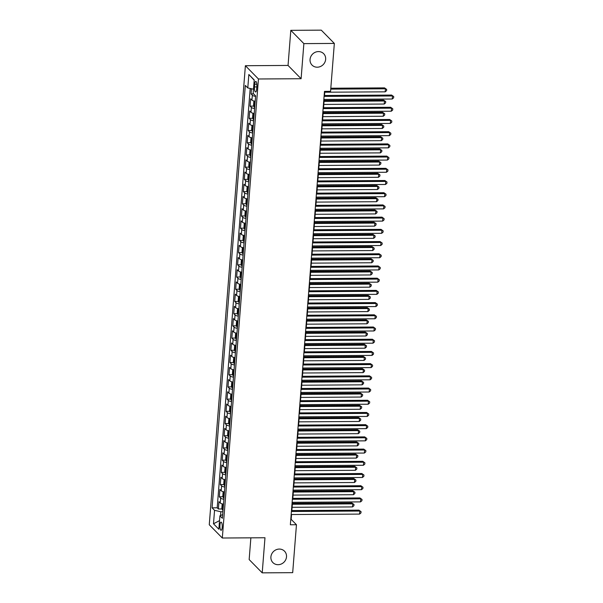<?xml version="1.0" encoding="UTF-8"?>
<svg xmlns="http://www.w3.org/2000/svg" width="603" height="603" viewBox="0 0 603 603"><rect width="100%" height="100%" fill="white"/><g stroke="black" fill="none" stroke-linecap="round" stroke-linejoin="round"><path stroke-width="0.9" d="M279.317 549.069A8.141 7.477 -44.5 0 1 284.503 551.172A8.141 7.477 -44.5 0 1 285.724 559.727A8.141 7.477 -44.5 0 1 278.089 564.694A8.141 7.477 -44.5 0 1 272.895 562.591A8.141 7.477 -44.5 0 1 271.682 554.036A8.141 7.477 -44.5 0 1 279.317 549.069M318.467 51.579A8.141 7.477 -44.5 0 1 323.66 53.682A8.141 7.477 -44.5 0 1 324.874 62.237A8.141 7.477 -44.5 0 1 317.238 67.204A8.141 7.477 -44.5 0 1 312.045 65.101A8.141 7.477 -44.5 0 1 310.831 56.554A8.141 7.477 -44.5 0 1 318.467 51.579M222.206 527.354A4.07 1.168 -90.4 0 0 221.052 522.138A4.07 1.168 -90.4 0 0 219.952 525.062A4.07 1.168 -90.4 0 0 221.105 530.278A4.07 1.168 -90.4 0 0 222.206 527.354M250.871 537.838L249.16 559.569L262.215 572.85L292.689 572.662L296.457 524.738L291.166 519.356L291.543 514.525M245.391 65.712L209.264 524.746L222.319 538.019L258.446 78.985L245.391 65.712L288.046 65.441L301.108 78.722L303.867 43.62L290.812 30.338L288.046 65.441M290.812 30.338L321.278 30.15L334.341 43.431L303.867 43.62M251.459 88.754L251.052 93.917L253.659 93.902M255.205 101.274A5.088 1.387 -175.5 0 1 251.956 100.113L250.667 98.802L250.087 106.128L253.855 106.098M254.247 113.485A5.088 1.387 4.5 0 1 250.991 112.316L249.702 111.005L249.129 118.331L252.891 118.309M253.283 125.695A5.088 1.387 4.5 0 1 250.034 124.527L248.745 123.216L248.165 130.542L251.933 130.519M252.325 137.899A5.088 1.387 4.5 0 1 249.069 136.738L247.78 135.426L247.207 142.753L250.976 142.723M251.361 150.109A5.088 1.387 4.5 0 1 248.112 148.941L246.823 147.629L246.243 154.956L250.011 154.933M250.403 162.32A5.088 1.387 4.5 0 1 247.147 161.152L245.858 159.84L245.285 167.167L249.054 167.144M249.438 174.523A5.088 1.387 4.5 0 1 246.19 173.363L244.901 172.051L244.321 179.377L248.089 179.347M248.481 186.734A5.088 1.387 4.5 0 1 245.225 185.566L243.936 184.254L243.363 191.581L247.132 191.558M247.516 198.945A5.088 1.387 4.5 0 1 244.268 197.776L242.979 196.465L242.398 203.791L246.167 203.769M246.559 211.148A5.088 1.387 4.5 0 1 243.303 209.987L242.014 208.676L241.441 216.002L245.21 215.98M245.602 223.359A5.088 1.387 4.5 0 1 242.346 222.19L241.057 220.886L240.476 228.205L244.245 228.183M244.637 235.569A5.088 1.387 4.5 0 1 241.381 234.401L240.092 233.09L239.519 240.416L243.288 240.393M243.68 247.773A5.088 1.387 4.5 0 1 240.424 246.612L239.135 245.3L238.554 252.627L242.323 252.604M242.715 259.983A5.088 1.387 4.5 0 1 239.459 258.815L238.17 257.511L237.597 264.83L241.366 264.807M241.758 272.194A5.088 1.387 4.5 0 1 238.502 271.026L237.213 269.714L236.64 277.041L240.401 277.018M240.793 284.397A5.088 1.387 4.5 0 1 237.537 283.237L236.255 281.925L235.675 289.252L239.444 289.229M239.836 296.608A5.088 1.387 4.5 0 1 236.58 295.44L235.291 294.136L234.718 301.455L238.479 301.432M238.871 308.819A5.088 1.387 4.5 0 1 235.622 307.651L234.333 306.339L233.753 313.666L237.522 313.643M237.914 321.022A5.088 1.387 4.5 0 1 234.657 319.861L233.369 318.55L232.796 325.876L236.557 325.854M236.949 333.233A5.088 1.387 4.5 0 1 233.7 332.065L232.411 330.761L231.831 338.079L235.6 338.057M235.992 345.444A5.088 1.387 4.5 0 1 232.735 344.275L231.446 342.964L230.874 350.29L234.642 350.268M235.027 357.647A5.088 1.387 4.5 0 1 231.778 356.486L230.489 355.175L229.909 362.501L233.678 362.478M234.07 369.858A5.088 1.387 4.5 0 1 230.813 368.689L229.524 367.385L228.952 374.704L232.72 374.682M233.105 382.068A5.088 1.387 4.5 0 1 229.856 380.9L228.567 379.589L227.987 386.915L231.756 386.892M232.147 394.272A5.088 1.387 4.5 0 1 228.891 393.111L227.602 391.799L227.03 399.126L230.798 399.103M231.183 406.482A5.088 1.387 4.5 0 1 227.934 405.314L226.645 404.01L226.065 411.329L229.833 411.306M230.225 418.693A5.088 1.387 4.5 0 1 226.969 417.525L225.68 416.213L225.107 423.54L228.876 423.517M229.268 430.896A5.088 1.387 4.5 0 1 226.012 429.735L224.723 428.424L224.143 435.75L227.911 435.728M228.303 443.107A5.088 1.387 4.5 0 1 225.047 441.939L223.758 440.635L223.185 447.961L226.954 447.931M227.346 455.318A5.088 1.387 4.5 0 1 224.09 454.149L222.801 452.838L222.221 460.164L225.989 460.142M226.381 467.529A5.088 1.387 4.5 0 1 223.125 466.36L221.836 465.049L221.263 472.375L225.032 472.353M225.424 479.732A5.088 1.387 4.5 0 1 222.168 478.571L220.879 477.259L220.306 484.586L224.067 484.556M224.459 491.942A5.088 1.387 4.5 0 1 221.203 490.774L219.922 489.463L219.341 496.789L223.11 496.766M334.341 43.431L330.565 91.347L324.474 91.385L290.36 524.776L296.457 524.738M254.677 84.254L254.466 86.938A3.942 1.131 -90.4 0 0 255.589 91.995A3.942 1.131 -90.4 0 0 256.652 89.161L256.87 86.478A3.942 1.131 -90.4 0 0 255.747 81.42A3.942 1.131 -90.4 0 0 254.677 84.254L256.855 84.239M222.673 514.63L219.914 515.799L222.386 518.309L255.627 95.9L253.162 93.39L254.217 79.958L248.851 74.501L247.795 87.932L245.323 85.422L212.083 507.832L214.547 510.342L220.834 511.743L220.54 515.535M219.914 515.799L218.859 529.223L213.492 523.773L214.547 510.342M255.589 96.39A5.088 1.387 -175.5 0 1 252.34 95.229L251.052 93.917M250.2 88.468L217.201 507.794L218.384 509L222.145 508.977M223.502 504.153A5.088 1.387 4.5 0 1 220.246 502.985L218.957 501.673L218.384 509M223.886 499.269A5.088 1.387 -175.5 0 1 220.63 498.101L219.341 496.789M224.844 487.058A5.088 1.387 -175.5 0 1 221.587 485.89L220.306 484.586M225.808 474.847A5.088 1.387 -175.5 0 1 222.552 473.687L221.263 472.375M226.766 462.644A5.088 1.387 -175.5 0 1 223.509 461.476L222.221 460.164M227.73 450.433A5.088 1.387 -175.5 0 1 224.474 449.265L223.185 447.961M228.688 438.223A5.088 1.387 -175.5 0 1 225.432 437.062L224.143 435.75M229.653 426.02A5.088 1.387 -175.5 0 1 226.396 424.851L225.107 423.54M230.61 413.809A5.088 1.387 -175.5 0 1 227.354 412.64L226.065 411.329M231.567 401.598A5.088 1.387 -175.5 0 1 228.318 400.437L227.03 399.126M232.532 389.395A5.088 1.387 -175.5 0 1 229.276 388.226L227.987 386.915M233.489 377.184A5.088 1.387 -175.5 0 1 230.24 376.016L228.952 374.704M234.454 364.973A5.088 1.387 -175.5 0 1 231.198 363.813L229.909 362.501M235.411 352.77A5.088 1.387 -175.5 0 1 232.163 351.602L230.874 350.29M236.376 340.559A5.088 1.387 -175.5 0 1 233.12 339.391L231.831 338.079M237.333 328.349A5.088 1.387 -175.5 0 1 234.085 327.188L232.796 325.876M238.298 316.145A5.088 1.387 -175.5 0 1 235.042 314.977L233.753 313.666M239.255 303.935A5.088 1.387 -175.5 0 1 236.007 302.766L234.718 301.455M240.22 291.724A5.088 1.387 -175.5 0 1 236.964 290.556L235.675 289.252M241.177 279.513A5.088 1.387 -175.5 0 1 237.921 278.352L236.64 277.041M242.142 267.31A5.088 1.387 -175.5 0 1 238.886 266.142L237.597 264.83M243.099 255.099A5.088 1.387 -175.5 0 1 239.843 253.931L238.554 252.627M244.064 242.888A5.088 1.387 -175.5 0 1 240.808 241.728L239.519 240.416M245.022 230.685A5.088 1.387 -175.5 0 1 241.765 229.517L240.476 228.205M245.986 218.474A5.088 1.387 -175.5 0 1 242.73 217.306L241.441 216.002M246.944 206.264A5.088 1.387 -175.5 0 1 243.687 205.103L242.398 203.791M247.901 194.06A5.088 1.387 -175.5 0 1 244.652 192.892L243.363 191.581M248.866 181.85A5.088 1.387 -175.5 0 1 245.609 180.681L244.321 179.377M249.823 169.639A5.088 1.387 -175.5 0 1 246.574 168.478L245.285 167.167M250.788 157.436A5.088 1.387 -175.5 0 1 247.531 156.267L246.243 154.956M251.745 145.225A5.088 1.387 -175.5 0 1 248.496 144.057L247.207 142.753M252.71 133.014A5.088 1.387 -175.5 0 1 249.454 131.853L248.165 130.542M253.667 120.811A5.088 1.387 -175.5 0 1 250.418 119.643L249.129 118.331M254.632 108.6A5.088 1.387 -175.5 0 1 251.376 107.432L250.087 106.128M262.215 572.85L264.981 537.748L222.319 538.019M301.108 78.722L258.446 78.985M291.852 510.575L292.508 502.322M292.817 498.364L293.465 490.111M293.774 486.154L294.422 477.9M294.739 473.95L295.387 465.697M295.696 461.74L296.344 453.486M296.661 449.529L297.309 441.275M297.618 437.326L298.266 429.072M298.583 425.115L299.231 416.861M299.54 412.904L300.188 404.651M300.505 400.694L301.153 392.447M301.462 388.49L302.111 380.237M302.427 376.28L303.075 368.026M303.384 364.069L304.033 355.823M304.342 351.866L304.997 343.612M305.306 339.655L305.955 331.401M306.264 327.444L306.919 319.191M307.229 315.241L307.877 306.987M308.186 303.03L308.842 294.777M309.151 290.819L309.799 282.566M310.108 278.616L310.756 270.363M311.073 266.405L311.721 258.152M312.03 254.195L312.678 245.941M312.995 241.991L313.643 233.738M313.952 229.781L314.6 221.527M314.917 217.57L315.565 209.316M315.874 205.367L316.522 197.113M316.839 193.156L317.487 184.902M317.796 180.945L318.444 172.692M318.761 168.742L319.409 160.488M319.718 156.531L320.366 148.278M320.675 144.321L321.331 136.067M321.64 132.117L322.288 123.864M322.597 119.907L323.253 111.653M323.562 107.696L324.21 99.442M324.52 95.493L324.844 91.385M222.906 511.736L220.834 511.743M290.789 519.356L291.166 519.356M253.486 89.206L247.795 87.932M217.201 507.794L212.083 507.832M254.195 80.199L248.851 74.501M213.492 523.773L219.537 520.623M324.075 96.397L392.493 95.967L392.252 99.013L323.841 99.45M324.15 95.493L391.611 95.063L393.736 96.601L393.638 97.822L392.252 99.013M391.611 95.063L393.736 96.601M324.783 92.221L385.189 91.837L385.43 88.784L384.548 87.887L330.813 88.226M384.548 87.887L386.681 89.425L385.43 88.784L330.738 89.131M386.681 89.425L386.583 90.646L385.189 91.837M323.118 108.6L391.528 108.171L391.287 111.223L322.876 111.653M323.185 107.703L390.646 107.274L392.779 108.811L392.681 110.032L391.287 111.223M390.646 107.274L392.779 108.811M322.153 120.811L390.571 120.381L390.329 123.434L321.919 123.864M322.228 119.907L389.689 119.484L391.814 121.015L391.724 122.236L390.329 123.434M389.689 119.484L391.814 121.015M321.195 133.022L389.606 132.592L389.365 135.637L320.954 136.074M321.263 132.117L388.724 131.695L390.857 133.225L390.759 134.446L389.365 135.637M388.724 131.695L390.857 133.225M320.238 145.225L388.649 144.795L388.407 147.848L319.997 148.278M320.306 144.328L387.767 143.898L389.892 145.436L389.802 146.657L388.407 147.848M387.767 143.898L389.892 145.436M254.481 101.138L253.855 101.53L253.569 105.193L254.18 107.13A3.369 0.92 4.5 0 0 254.722 107.455M323.819 104.425L384.232 104.048L384.473 100.995L383.591 100.098L324.128 100.475M255.016 103.671A3.369 0.92 -175.5 0 1 254.896 103.618L254.775 105.08A3.369 0.92 4.5 0 0 254.903 105.141M383.591 100.098L385.716 101.628L384.473 100.995L324.06 101.372M385.716 101.628L385.626 102.849L384.232 104.048M253.524 113.349L252.898 113.741L252.612 117.404L253.222 119.341A3.369 0.92 4.5 0 0 253.757 119.665M322.861 116.635L383.267 116.258L383.508 113.206L382.626 112.309L323.17 112.678M254.059 115.882A3.369 0.92 -175.5 0 1 253.931 115.821L253.818 117.291A3.369 0.92 4.5 0 0 253.938 117.344M382.626 112.309L384.759 113.839L383.508 113.206L323.095 113.583M384.759 113.839L384.661 115.06L383.267 116.258M252.559 125.552L251.933 125.944L251.647 129.607L252.258 131.552A3.369 0.92 4.5 0 0 252.8 131.876M321.896 128.846L382.31 128.462L382.551 125.409L381.669 124.512L322.206 124.889M253.094 128.092A3.369 0.92 -175.5 0 1 252.974 128.032L252.853 129.494A3.369 0.92 4.5 0 0 252.981 129.555M381.669 124.512L383.794 126.05L382.551 125.409L322.138 125.793M383.794 126.05L383.704 127.271L382.31 128.462M251.602 137.763L250.976 138.155L250.69 141.818L251.3 143.755A3.369 0.92 4.5 0 0 251.835 144.079M320.939 141.049L381.345 140.672L381.586 137.62L380.704 136.723L321.248 137.1M252.137 140.295A3.369 0.92 -175.5 0 1 252.009 140.243L251.896 141.705A3.369 0.92 4.5 0 0 252.024 141.765M380.704 136.723L382.837 138.253L381.586 137.62L321.173 138.004M382.837 138.253L382.739 139.474L381.345 140.672M319.273 157.436L387.684 157.006L387.443 160.059L319.032 160.488M319.341 156.531L386.802 156.109L388.935 157.639L388.837 158.86L387.443 160.059M386.802 156.109L388.935 157.639M250.637 149.974L250.011 150.366L249.725 154.029L250.335 155.966A3.369 0.92 4.5 0 0 250.878 156.29M319.974 153.26L380.387 152.883L380.629 149.83L379.747 148.933L320.283 149.303M251.172 152.506A3.369 0.92 -175.5 0 1 251.052 152.446L250.931 153.916A3.369 0.92 4.5 0 0 251.059 153.969M379.747 148.933L381.872 150.464L380.629 149.83L320.216 150.207M381.872 150.464L381.782 151.685L380.387 152.883M318.316 169.647L386.727 169.217L386.485 172.262L318.075 172.699M318.384 168.742L385.845 168.32L387.97 169.85L387.88 171.071L386.485 172.262M385.845 168.32L387.97 169.85M249.68 162.177L249.054 162.569L248.768 166.232L249.378 168.177A3.369 0.92 4.5 0 0 249.913 168.501M319.017 165.471L379.43 165.086L379.664 162.034L378.782 161.137L319.326 161.514M250.215 164.717A3.369 0.92 -175.5 0 1 250.087 164.657L249.974 166.119A3.369 0.92 4.5 0 0 250.102 166.179M378.782 161.137L380.915 162.674L379.664 162.034L319.258 162.418M380.915 162.674L380.817 163.895L379.43 165.086M317.351 181.85L385.762 181.42L385.528 184.473L317.11 184.902M317.427 180.953L384.88 180.523L387.013 182.061L386.915 183.282L385.528 184.473M384.88 180.523L387.013 182.061M248.715 174.388L248.089 174.78L247.803 178.443L248.413 180.38A3.369 0.92 4.5 0 0 248.956 180.704M318.052 177.674L378.465 177.297L378.707 174.244L377.825 173.347L318.369 173.724M249.25 176.92A3.369 0.92 -175.5 0 1 249.129 176.867L249.009 178.33A3.369 0.92 4.5 0 0 249.137 178.39M377.825 173.347L379.95 174.885L378.707 174.244L318.294 174.629M379.95 174.885L379.86 176.099L378.465 177.297M316.394 194.06L384.804 193.631L384.563 196.684L316.153 197.113M316.462 193.156L383.923 192.734L386.048 194.264L385.958 195.485L384.563 196.684M383.923 192.734L386.048 194.264M247.758 186.598L247.132 186.99L246.846 190.654L247.456 192.591A3.369 0.92 4.5 0 0 247.991 192.915M317.095 189.885L377.508 189.508L377.742 186.455L376.86 185.558L317.404 185.928M248.293 189.131A3.369 0.92 -175.5 0 1 248.165 189.071L248.052 190.54A3.369 0.92 4.5 0 0 248.18 190.593M376.86 185.558L378.993 187.088L377.742 186.455L317.336 186.832M378.993 187.088L378.895 188.309L377.508 189.508M315.429 206.271L383.84 205.842L383.606 208.894L315.188 209.324M315.505 205.367L382.958 204.945L385.091 206.475L384.993 207.696L383.606 208.894M382.958 204.945L385.091 206.475M246.793 198.802L246.175 199.194L245.881 202.857L246.491 204.801A3.369 0.92 4.5 0 0 247.034 205.126M316.13 202.095L376.543 201.711L376.785 198.658L375.903 197.761L316.447 198.138M247.328 201.342A3.369 0.92 -175.5 0 1 247.207 201.281L247.094 202.744A3.369 0.92 4.5 0 0 247.215 202.804M375.903 197.761L378.028 199.299L376.785 198.658L316.371 199.043M378.028 199.299L377.938 200.52L376.543 201.711M314.472 218.474L382.882 218.045L382.641 221.097L314.231 221.527M314.54 217.577L382.001 217.148L384.134 218.685L384.036 219.907L382.641 221.097M382.001 217.148L384.134 218.685M245.836 211.012L245.21 211.404L244.924 215.067L245.534 217.005A3.369 0.92 4.5 0 0 246.069 217.329M315.173 214.306L375.586 213.922L375.82 210.869L374.938 209.972L315.482 210.349M246.371 213.545A3.369 0.92 -175.5 0 1 246.243 213.492L246.13 214.954A3.369 0.92 4.5 0 0 246.258 215.015M374.938 209.972L377.071 211.51L375.82 210.869L315.414 211.254M377.071 211.51L376.973 212.731L375.586 213.922M313.507 230.685L381.925 230.256L381.684 233.308L313.266 233.738M313.583 229.781L381.036 229.359L383.169 230.889L383.071 232.11L381.684 233.308M381.036 229.359L383.169 230.889M244.878 223.223L244.253 223.615L243.959 227.278L244.569 229.215A3.369 0.92 4.5 0 0 245.112 229.539M314.208 226.509L374.621 226.133L374.862 223.08L373.981 222.183L314.525 222.552M245.413 225.756A3.369 0.92 -175.5 0 1 245.285 225.695L245.172 227.165A3.369 0.92 4.5 0 0 245.293 227.218M373.981 222.183L376.114 223.713L374.862 223.08L314.449 223.457M376.114 223.713L376.016 224.934L374.621 226.133M312.55 242.896L380.96 242.466L380.719 245.519L312.309 245.949M312.618 241.991L380.078 241.569L382.212 243.099L382.114 244.321L380.719 245.519M380.078 241.569L382.212 243.099M243.914 235.426L243.288 235.826L243.001 239.481L243.612 241.426A3.369 0.92 4.5 0 0 244.155 241.75M313.251 238.72L373.664 238.336L373.905 235.283L373.016 234.386L313.56 234.763M244.449 237.966A3.369 0.92 -175.5 0 1 244.321 237.906L244.207 239.368A3.369 0.92 4.5 0 0 244.336 239.429M373.016 234.386L375.149 235.924L373.905 235.283L313.492 235.667M375.149 235.924L375.051 237.145L373.664 238.336M311.585 255.099L380.003 254.67L379.762 257.722L311.344 258.152M311.661 254.202L379.121 253.773L381.247 255.31L381.149 256.531L379.762 257.722M379.121 253.773L381.247 255.31M242.956 247.637L242.331 248.029L242.037 251.692L242.647 253.629A3.369 0.92 4.5 0 0 243.19 253.953M312.286 250.931L372.699 250.546L372.94 247.494L372.059 246.597L312.603 246.974M243.491 250.17A3.369 0.92 -175.5 0 1 243.363 250.117L243.25 251.579A3.369 0.92 4.5 0 0 243.371 251.639M372.059 246.597L374.192 248.135L372.94 247.494L312.527 247.878M374.192 248.135L374.094 249.356L372.699 250.546M310.628 267.31L379.038 266.88L378.797 269.933L310.387 270.363M310.696 266.405L378.156 265.983L380.289 267.513L380.192 268.734L378.797 269.933M378.156 265.983L380.289 267.513M241.991 259.848L241.366 260.24L241.079 263.903L241.69 265.84A3.369 0.92 4.5 0 0 242.233 266.164M311.329 263.134L371.742 262.757L371.983 259.705L371.101 258.808L311.638 259.177M242.527 262.38A3.369 0.92 -175.5 0 1 242.398 262.32L242.285 263.79A3.369 0.92 4.5 0 0 242.414 263.843M371.101 258.808L373.227 260.338L371.983 259.705L311.57 260.081M373.227 260.338L373.129 261.559L371.742 262.757M309.663 279.521L378.081 279.091L377.84 282.144L309.422 282.573M309.738 278.616L377.199 278.194L379.325 279.724L379.227 280.945L377.84 282.144M377.199 278.194L379.325 279.724M241.034 272.059L240.409 272.45L240.115 276.106L240.725 278.051A3.369 0.92 4.5 0 0 241.268 278.375M310.364 275.345L370.777 274.96L371.018 271.915L370.136 271.011L310.681 271.388M241.569 274.591A3.369 0.92 -175.5 0 1 241.441 274.531L241.328 275.993A3.369 0.92 4.5 0 0 241.449 276.053M370.136 271.011L372.27 272.548L371.018 271.915L310.605 272.292M372.27 272.548L372.172 273.77L370.777 274.96M308.706 291.731L377.116 291.294L376.875 294.347L308.465 294.777M308.774 290.827L376.234 290.397L378.367 291.935L378.269 293.156L376.875 294.347M376.234 290.397L378.367 291.935M240.069 284.262L239.444 284.654L239.157 288.317L239.768 290.254A3.369 0.92 4.5 0 0 240.311 290.578M309.407 287.556L369.82 287.171L370.061 284.119L369.179 283.222L309.716 283.598M240.605 286.794A3.369 0.92 -175.5 0 1 240.484 286.742L240.363 288.204A3.369 0.92 4.5 0 0 240.491 288.264M369.179 283.222L371.305 284.759L370.061 284.119L309.648 284.503M371.305 284.759L371.207 285.98L369.82 287.171M307.741 303.935L376.159 303.505L375.918 306.558L307.507 306.987M307.816 303.03L375.277 302.608L377.403 304.138L377.305 305.359L375.918 306.558M375.277 302.608L377.403 304.138M239.112 296.472L238.487 296.864L238.2 300.528L238.803 302.465A3.369 0.92 4.5 0 0 239.346 302.789M308.442 299.759L368.855 299.382L369.096 296.329L368.214 295.432L308.759 295.809M239.647 299.005A3.369 0.92 -175.5 0 1 239.519 298.945L239.406 300.415A3.369 0.92 4.5 0 0 239.527 300.467M368.214 295.432L370.348 296.962L369.096 296.329L308.683 296.706M370.348 296.962L370.25 298.184L368.855 299.382M306.784 316.145L375.194 315.716L374.953 318.768L306.543 319.198M306.852 315.241L374.312 314.819L376.445 316.349L376.347 317.57L374.953 318.768M374.312 314.819L376.445 316.349M238.147 308.683L237.522 309.075L237.235 312.731L237.846 314.676A3.369 0.92 4.5 0 0 238.389 315M307.485 311.97L367.898 311.585L368.139 308.54L367.257 307.643L307.794 308.012M238.682 311.216A3.369 0.92 -175.5 0 1 238.562 311.156L238.441 312.625A3.369 0.92 4.5 0 0 238.569 312.678M367.257 307.643L369.383 309.173L368.139 308.54L307.726 308.917M369.383 309.173L369.292 310.394L367.898 311.585M305.819 328.356L374.237 327.919L373.996 330.972L305.585 331.401M305.894 327.452L373.355 327.022L375.481 328.56L375.39 329.781L373.996 330.972M373.355 327.022L375.481 328.56M237.19 320.886L236.564 321.278L236.278 324.942L236.889 326.879A3.369 0.92 4.5 0 0 237.424 327.21M306.528 324.18L366.933 323.796L367.174 320.743L366.292 319.846L306.837 320.223M237.725 323.419A3.369 0.92 -175.5 0 1 237.597 323.366L237.484 324.829A3.369 0.92 4.5 0 0 237.605 324.889M366.292 319.846L368.425 321.384L367.174 320.743L306.761 321.128M368.425 321.384L368.327 322.605L366.933 323.796M304.862 340.559L373.272 340.13L373.031 343.182L304.621 343.612M304.93 339.655L372.39 339.233L374.523 340.77L374.425 341.984L373.031 343.182M372.39 339.233L374.523 340.77M236.225 333.097L235.6 333.489L235.313 337.152L235.924 339.09A3.369 0.92 4.5 0 0 236.466 339.414M305.563 336.384L365.976 336.007L366.217 332.954L365.335 332.057L305.872 332.434M236.76 335.63A3.369 0.92 -175.5 0 1 236.64 335.577L236.519 337.039A3.369 0.92 4.5 0 0 236.647 337.092M365.335 332.057L367.461 333.587L366.217 332.954L305.804 333.331M367.461 333.587L367.37 334.808L365.976 336.007M303.904 352.77L372.315 352.34L372.074 355.393L303.663 355.823M303.972 351.866L371.433 351.443L373.559 352.974L373.468 354.195L372.074 355.393M371.433 351.443L373.559 352.974M235.268 345.308L234.642 345.7L234.356 349.363L234.966 351.3A3.369 0.92 4.5 0 0 235.502 351.624M304.605 348.594L365.011 348.21L365.252 345.165L364.37 344.268L304.914 344.637M235.803 347.841A3.369 0.92 -175.5 0 1 235.675 347.78L235.562 349.25A3.369 0.92 4.5 0 0 235.69 349.303M364.37 344.268L366.503 345.798L365.252 345.165L304.839 345.542M366.503 345.798L366.405 347.019L365.011 348.21M302.94 364.981L371.35 364.544L371.109 367.596L302.698 368.026M303.007 364.076L370.468 363.647L372.601 365.184L372.503 366.405L371.109 367.596M370.468 363.647L372.601 365.184M234.303 357.511L233.678 357.903L233.391 361.566L234.002 363.503A3.369 0.92 4.5 0 0 234.544 363.835M303.641 360.805L364.054 360.421L364.295 357.368L363.413 356.471L303.95 356.848M234.838 360.044A3.369 0.92 -175.5 0 1 234.718 359.991L234.597 361.453A3.369 0.92 4.5 0 0 234.725 361.514M363.413 356.471L365.539 358.009L364.295 357.368L303.882 357.752M365.539 358.009L365.448 359.23L364.054 360.421M301.982 377.184L370.393 376.754L370.152 379.807L301.741 380.237M302.05 376.28L369.511 375.857L371.636 377.395L371.546 378.616L370.152 379.807M369.511 375.857L371.636 377.395M233.346 369.722L232.72 370.114L232.434 373.777L233.044 375.714A3.369 0.92 4.5 0 0 233.58 376.038M302.683 373.008L363.096 372.631L363.33 369.579L362.448 368.682L302.992 369.059M233.881 372.255A3.369 0.92 -175.5 0 1 233.753 372.202L233.64 373.664A3.369 0.92 4.5 0 0 233.768 373.717M362.448 368.682L364.581 370.212L363.33 369.579L302.925 369.956M364.581 370.212L364.483 371.433L363.096 372.631M301.018 389.395L369.428 388.965L369.194 392.018L300.776 392.447M301.093 388.49L368.546 388.068L370.679 389.598L370.581 390.819L369.194 392.018M368.546 388.068L370.679 389.598M232.381 381.933L231.756 382.325L231.469 385.988L232.08 387.925A3.369 0.92 4.5 0 0 232.622 388.249M301.719 385.219L362.132 384.842L362.373 381.789L361.491 380.892L302.028 381.262M232.916 384.465A3.369 0.92 -175.5 0 1 232.796 384.405L232.675 385.875A3.369 0.92 4.5 0 0 232.803 385.928M361.491 380.892L363.617 382.423L362.373 381.789L301.96 382.166M363.617 382.423L363.526 383.644L362.132 384.842M300.06 401.606L368.471 401.168L368.229 404.221L299.819 404.658M300.128 400.701L367.589 400.271L369.714 401.809L369.624 403.03L368.229 404.221M367.589 400.271L369.714 401.809M299.096 413.809L367.506 413.379L367.272 416.432L298.854 416.861M299.171 412.904L366.624 412.482L368.757 414.02L368.659 415.241L367.272 416.432M366.624 412.482L368.757 414.02M298.138 426.02L366.549 425.59L366.307 428.643L297.897 429.072M298.206 425.115L365.667 424.693L367.8 426.223L367.702 427.444L366.307 428.643M365.667 424.693L367.8 426.223M231.424 394.136L230.798 394.528L230.512 398.191L231.122 400.128A3.369 0.92 4.5 0 0 231.658 400.46M300.761 397.43L361.174 397.045L361.408 393.993L360.526 393.096L301.07 393.473M231.959 396.668A3.369 0.92 -175.5 0 1 231.831 396.616L231.718 398.078A3.369 0.92 4.5 0 0 231.846 398.138M360.526 393.096L362.659 394.633L361.408 393.993L301.003 394.377M362.659 394.633L362.561 395.854L361.174 397.045M230.459 406.347L229.841 406.739L229.547 410.402L230.158 412.339A3.369 0.92 4.5 0 0 230.7 412.663M299.797 409.633L360.21 409.256L360.451 406.203L359.569 405.306L300.113 405.683M230.994 408.879A3.369 0.92 -175.5 0 1 230.874 408.826L230.761 410.289A3.369 0.92 4.5 0 0 230.881 410.349M359.569 405.306L361.694 406.837L360.451 406.203L300.038 406.58M361.694 406.837L361.604 408.058L360.21 409.256M229.502 418.557L228.876 418.949L228.59 422.613L229.2 424.55A3.369 0.92 4.5 0 0 229.735 424.874M298.839 421.844L359.252 421.467L359.486 418.414L358.604 417.517L299.148 417.887M230.037 421.09A3.369 0.92 -175.5 0 1 229.909 421.03L229.796 422.499A3.369 0.92 4.5 0 0 229.924 422.552M358.604 417.517L360.737 419.047L359.486 418.414L299.08 418.791M360.737 419.047L360.639 420.268L359.252 421.467M297.173 438.23L365.591 437.793L365.35 440.846L296.932 441.283M297.249 437.326L364.702 436.896L366.835 438.434L366.737 439.655L365.35 440.846M364.702 436.896L366.835 438.434M228.545 430.761L227.919 431.153L227.625 434.816L228.236 436.753A3.369 0.92 4.5 0 0 228.778 437.085M297.874 434.054L358.288 433.67L358.529 430.617L357.647 429.72L298.191 430.097M229.08 433.301A3.369 0.92 -175.5 0 1 228.952 433.24L228.839 434.703A3.369 0.92 4.5 0 0 228.959 434.763M357.647 429.72L359.78 431.258L358.529 430.617L298.116 431.002M359.78 431.258L359.682 432.479L358.288 433.67M296.216 450.433L364.627 450.004L364.385 453.057L295.975 453.486M296.284 449.536L363.745 449.107L365.878 450.645L365.78 451.866L364.385 453.057M363.745 449.107L365.878 450.645M227.58 442.971L226.954 443.363L226.668 447.027L227.278 448.964A3.369 0.92 4.5 0 0 227.821 449.288M296.917 446.258L357.33 445.881L357.571 442.828L356.682 441.931L297.226 442.308M228.115 445.504A3.369 0.92 -175.5 0 1 227.987 445.451L227.874 446.913A3.369 0.92 4.5 0 0 228.002 446.974M356.682 441.931L358.815 443.461L357.571 442.828L297.158 443.205M358.815 443.461L358.717 444.682L357.33 445.881M295.251 462.644L363.669 462.215L363.428 465.267L295.01 465.697M295.327 461.74L362.787 461.318L364.913 462.848L364.815 464.069L363.428 465.267M362.787 461.318L364.913 462.848M226.622 455.182L225.997 455.574L225.703 459.237L226.313 461.174A3.369 0.92 4.5 0 0 226.856 461.499M295.952 458.468L356.365 458.092L356.607 455.039L355.725 454.142L296.269 454.511M227.158 457.715A3.369 0.92 -175.5 0 1 227.03 457.654L226.916 459.124A3.369 0.92 4.5 0 0 227.037 459.177M355.725 454.142L357.858 455.672L356.607 455.039L296.194 455.416M357.858 455.672L357.76 456.893L356.365 458.092M294.294 474.855L362.704 474.425L362.463 477.47L294.053 477.908M294.362 473.95L361.823 473.521L363.956 475.058L363.858 476.28L362.463 477.47M361.823 473.521L363.956 475.058M225.658 467.385L225.032 467.777L224.746 471.44L225.356 473.378A3.369 0.92 4.5 0 0 225.899 473.709M294.995 470.679L355.408 470.295L355.649 467.242L354.768 466.345L295.304 466.722M226.193 469.925A3.369 0.92 -175.5 0 1 226.065 469.865L225.952 471.327A3.369 0.92 4.5 0 0 226.08 471.388M354.768 466.345L356.893 467.883L355.649 467.242L295.236 467.627M356.893 467.883L356.795 469.104L355.408 470.295M293.329 487.058L361.747 486.629L361.506 489.681L293.088 490.111M293.405 486.161L360.865 485.732L362.991 487.269L362.893 488.49L361.506 489.681M360.865 485.732L362.991 487.269M224.7 479.596L224.075 479.988L223.781 483.651L224.391 485.588A3.369 0.92 4.5 0 0 224.934 485.912M294.03 482.882L354.443 482.506L354.685 479.453L353.803 478.556L294.347 478.933M225.236 482.129A3.369 0.92 -175.5 0 1 225.107 482.076L224.994 483.538A3.369 0.92 4.5 0 0 225.115 483.598M353.803 478.556L355.936 480.086L354.685 479.453L294.272 479.83M355.936 480.086L355.838 481.307L354.443 482.506M292.372 499.269L360.782 498.839L360.541 501.892L292.131 502.322M292.44 498.364L359.901 497.942L362.034 499.472L361.936 500.694L360.541 501.892M359.901 497.942L362.034 499.472M223.736 491.807L223.11 492.199L222.824 495.862L223.434 497.799A3.369 0.92 4.5 0 0 223.977 498.123M293.073 495.093L353.486 494.716L353.727 491.664L352.845 490.767L293.382 491.136M224.271 494.339A3.369 0.92 -175.5 0 1 224.143 494.279L224.03 495.749A3.369 0.92 4.5 0 0 224.158 495.802M352.845 490.767L354.971 492.297L353.727 491.664L293.314 492.04M354.971 492.297L354.873 493.518L353.486 494.716M291.407 511.48L359.825 511.05L359.584 514.095L291.174 514.532M291.483 510.575L358.943 510.153L361.069 511.683L360.971 512.904L359.584 514.095M358.943 510.153L361.069 511.683M222.778 504.01L222.153 504.402L221.859 508.065L222.469 510.01A3.369 0.92 4.5 0 0 223.012 510.334M292.108 507.304L352.521 506.919L352.763 503.867L351.881 502.97L292.425 503.347M223.314 506.55A3.369 0.92 -175.5 0 1 223.185 506.49L223.072 507.952A3.369 0.92 4.5 0 0 223.193 508.012M351.881 502.97L354.014 504.507L352.763 503.867L292.349 504.251M354.014 504.507L353.916 505.729L352.521 506.919M251.956 100.113L252.34 95.229M220.246 502.985L220.63 498.101M221.203 490.774L221.587 485.89M222.168 478.571L222.552 473.687M223.125 466.36L223.509 461.476M224.09 454.149L224.474 449.265M225.047 441.939L225.432 437.062M226.012 429.735L226.396 424.851M226.969 417.525L227.354 412.64M227.934 405.314L228.318 400.437M228.891 393.111L229.276 388.226M229.856 380.9L230.24 376.016M230.813 368.689L231.198 363.813M231.778 356.486L232.163 351.602M232.735 344.275L233.12 339.391M233.7 332.065L234.085 327.188M234.657 319.861L235.042 314.977M235.622 307.651L236.007 302.766M236.58 295.44L236.964 290.556M237.537 283.237L237.921 278.352M238.502 271.026L238.886 266.142M239.459 258.815L239.843 253.931M240.424 246.612L240.808 241.728M241.381 234.401L241.765 229.517M242.346 222.19L242.73 217.306M243.303 209.987L243.687 205.103M244.268 197.776L244.652 192.892M245.225 185.566L245.609 180.681M246.19 173.363L246.574 168.478M247.147 161.152L247.531 156.267M248.112 148.941L248.496 144.057M249.069 136.738L249.454 131.853M250.034 124.527L250.418 119.643M250.991 112.316L251.376 107.432M256.833 86.922L254.466 86.938M254.632 101.168L254.165 107.085M253.667 113.379L253.2 119.288M252.71 125.582L252.242 131.499M251.745 137.793L251.285 143.71M250.788 150.004L250.32 155.913M249.823 162.207L249.363 168.124M248.866 174.418L248.398 180.335M247.901 186.629L247.441 192.538M246.944 198.839L246.476 204.749M245.979 211.042L245.519 216.959M245.022 223.253L244.554 229.17M244.057 235.464L243.597 241.373M243.099 247.667L242.632 253.584M242.142 259.878L241.675 265.795M241.177 272.089L240.71 277.998M240.22 284.292L239.753 290.209M239.255 296.503L238.788 302.42M238.298 308.713L237.831 314.623M237.333 320.917L236.866 326.834M236.376 333.127L235.909 339.044M235.411 345.338L234.951 351.248M234.454 357.541L233.987 363.458M233.489 369.752L233.029 375.669M232.532 381.963L232.065 387.872M231.567 394.166L231.107 400.083M230.61 406.377L230.142 412.294M229.645 418.588L229.185 424.497M228.688 430.791L228.22 436.708M227.723 443.001L227.263 448.918M226.766 455.212L226.298 461.122M225.808 467.415L225.341 473.332M224.844 479.626L224.376 485.543M223.886 491.837L223.419 497.746M222.922 504.04L222.454 509.957"/></g></svg>
